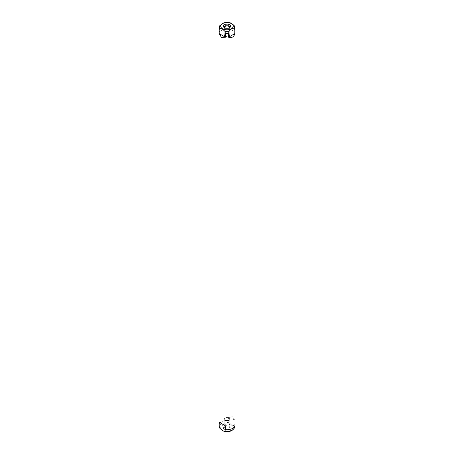 <?xml version="1.0" encoding="UTF-8"?>
<svg xmlns="http://www.w3.org/2000/svg" width="454" height="454" viewBox="0 0 454 454"><rect width="100%" height="100%" fill="white"/><g stroke="black" fill="none" stroke-linecap="round" stroke-linejoin="round"><path stroke-width="0.34" stroke-dasharray="2.27 1.7" d="M231.699 425.052L234.281 425.687L234.82 424.178L234.82 420.381L232.641 416.744L228.583 416.783L228.583 420.58L229.117 422.708L231.699 425.052M224.412 429.297A3.655 2.111 0 0 0 229.071 429.546A3.655 2.111 0 0 0 230.337 426.947A3.655 2.111 0 0 0 229.588 426.312A3.655 2.111 0 0 0 223.663 426.947A3.655 2.111 0 0 0 224.412 429.297M228.583 416.783L234.82 420.381M234.979 425.092A7.979 4.602 0 0 0 234.82 424.178M228.583 420.58A7.979 4.602 0 0 0 219.021 425.092M219.719 25.867L219.18 27.995A7.979 4.602 0 0 0 219.083 28.335M219.18 27.995L219.18 31.791L225.417 28.193L225.417 24.391L224.883 22.887L224.049 22.7M229.951 22.7L229.117 22.887L228.583 24.391A7.979 4.602 0 0 0 225.417 24.391M228.583 24.391L228.583 28.193L234.82 31.791L234.82 27.995L234.281 25.867A7.582 4.381 0 0 1 234.525 26.542M234.917 28.335A7.979 4.602 0 0 0 234.82 27.995M225.025 427.725A2.792 1.612 0 0 0 228.067 428.077A2.792 1.612 0 0 0 229.792 426.584A2.792 1.612 0 0 0 229.548 425.926A2.792 1.612 0 0 0 228.975 425.443A2.792 1.612 0 0 0 224.452 425.926A2.792 1.612 0 0 0 224.208 426.584A2.792 1.612 0 0 0 225.025 427.725M228.583 28.193L234.82 31.791M225.417 28.193L219.18 31.791M225.025 420.262A2.792 1.612 0 0 0 228.067 420.614A2.792 1.612 0 0 0 229.792 419.121A2.792 1.612 0 0 0 228.975 417.981A2.792 1.612 0 0 0 225.933 417.635A2.792 1.612 0 0 0 224.208 419.121A2.792 1.612 0 0 0 225.025 420.262M224.219 27.563A2.792 1.612 0 0 0 224.452 28.074A2.792 1.612 0 0 0 225.025 28.557A2.792 1.612 0 0 0 229.548 28.074A2.792 1.612 0 0 0 229.781 27.563M225.025 36.019A2.792 1.612 0 0 0 228.067 36.365A2.792 1.612 0 0 0 229.792 34.879A2.792 1.612 0 0 0 228.975 33.738A2.792 1.612 0 0 0 225.933 33.386A2.792 1.612 0 0 0 224.208 34.879A2.792 1.612 0 0 0 225.025 36.019M222.562 430.369A6.277 3.621 0 0 0 231.438 430.369A6.277 3.621 0 0 0 231.438 425.245A6.277 3.621 0 0 0 222.562 425.245A6.277 3.621 0 0 0 222.562 430.369M234.525 427.458A7.582 4.381 0 0 0 234.281 425.687M229.117 422.708A7.582 4.381 0 0 0 219.475 427.458M229.117 22.887A7.582 4.381 0 0 0 224.883 22.887M229.548 425.926L230.337 426.947M224.452 425.926L223.663 426.947M229.792 419.121L229.792 426.584M224.208 419.121L224.208 426.584M229.548 28.074L230.337 27.053M224.452 28.074L223.663 27.053M229.792 34.879L229.792 27.416M224.208 34.879L224.208 27.416"/><path stroke-width="0.68" d="M224.883 431.113L224.049 431.3L222.301 430.477L219.719 428.133L219.18 426.005L219.18 422.209L225.417 425.807L225.417 429.609L224.883 431.113A7.582 4.381 0 0 0 234.525 427.458C232.811 431.022 229.321 432.299 224.049 431.3M219.475 427.458L219.719 428.133A7.582 4.381 0 0 1 219.475 427.458L219.083 425.665A7.979 4.602 0 0 0 219.18 426.005M225.417 429.609A7.979 4.602 0 0 0 234.917 425.665A7.979 4.602 0 0 0 234.979 425.092L234.979 28.908A7.979 4.602 0 0 0 234.917 28.335L234.525 26.542A7.582 4.381 0 0 1 234.281 28.313L234.82 29.822A7.979 4.602 0 0 0 234.979 28.908M234.525 26.542L234.156 25.56L231.699 23.523L229.951 22.7L224.049 22.7L219.719 25.867A7.582 4.381 0 0 0 219.475 26.542L219.083 28.335A7.979 4.602 0 0 0 219.021 28.908L219.021 425.092A7.979 4.602 0 0 0 219.083 425.665M219.18 422.209L225.417 425.807M225.417 33.42L225.417 37.217L221.359 37.256L219.18 33.619L219.18 29.822L219.719 28.313L222.301 28.948L224.883 31.292L225.417 33.42A7.979 4.602 0 0 0 228.583 33.42L229.117 31.292C230.859 29.033 232.579 28.04 234.281 28.313M219.021 28.908A7.979 4.602 0 0 0 219.18 29.822M234.82 29.822L234.82 33.619C233.975 36.961 231.898 38.164 228.583 37.217L228.583 33.42M219.18 33.619L225.417 37.217M234.82 33.619L228.583 37.217M224.412 27.688A3.655 2.111 0 0 0 230.337 27.053A3.655 2.111 0 0 0 229.588 24.703A3.655 2.111 0 0 0 224.929 24.454A3.655 2.111 0 0 0 223.663 27.053A3.655 2.111 0 0 0 224.412 27.688M229.781 27.563A2.792 1.612 0 0 0 229.792 27.416A2.792 1.612 0 0 0 228.975 26.275A2.792 1.612 0 0 0 225.933 25.923A2.792 1.612 0 0 0 224.208 27.416A2.792 1.612 0 0 0 224.219 27.563M219.844 25.56L219.475 26.542A7.582 4.381 0 0 0 219.719 28.313M224.883 31.292A7.582 4.381 0 0 0 229.117 31.292M231.438 23.631A6.277 3.621 0 0 0 222.562 23.631A6.277 3.621 0 0 0 222.562 28.755A6.277 3.621 0 0 0 231.438 28.755A6.277 3.621 0 0 0 231.438 23.631M234.525 427.458L234.917 425.665"/></g></svg>
